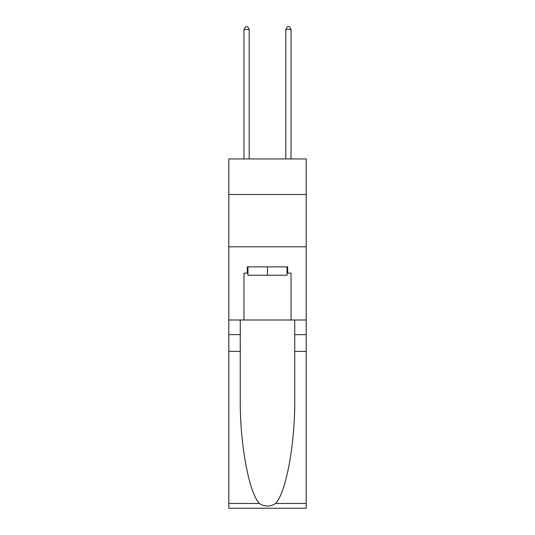 <?xml version="1.0" encoding="UTF-8"?>
<svg xmlns="http://www.w3.org/2000/svg" width="535" height="535" viewBox="0 0 535 535"><rect width="100%" height="100%" fill="white"/><g stroke="black" fill="none" stroke-linecap="round" stroke-linejoin="round"><path stroke-width="0.8" d="M306.194 194.499L306.194 158.942L228.806 158.942L228.806 194.499L306.194 194.499L306.194 320.004L291.033 320.004L291.033 273.144L287.683 273.144L287.683 266.871L247.317 266.871L247.317 273.144L247.946 273.144M228.806 351.375L240.255 351.375L240.255 398.013C239.7 442.592 248.742 492.394 259.408 503.475C264.798 506.919 270.195 506.919 275.592 503.475L306.194 503.475L306.194 508.25L228.806 508.25L228.806 194.499M287.054 266.871L287.054 275.237L247.946 275.237L247.946 266.871M267.5 266.871L267.5 275.237M275.592 503.475C286.258 492.394 295.3 442.592 294.745 398.013L294.745 320.004M294.745 351.375L306.194 351.375L306.194 320.004M240.255 320.004L240.255 351.375M306.194 503.475L306.194 351.375M228.806 320.004L243.967 320.004L243.967 273.144L247.317 273.144M228.806 246.796L306.194 246.796M243.967 320.004L291.033 320.004M287.054 273.144L287.683 273.144M249.196 158.942L249.196 29.472L243.967 29.472L243.967 158.942M243.967 29.472L245.538 26.75L247.631 26.75L249.196 29.472M291.033 158.942L291.033 29.472L285.804 29.472L285.804 158.942M285.804 29.472L287.369 26.75L289.462 26.75L291.033 29.472M294.745 334.642L306.194 334.642M240.255 334.642L228.806 334.642M228.806 503.475L259.408 503.475"/></g></svg>
